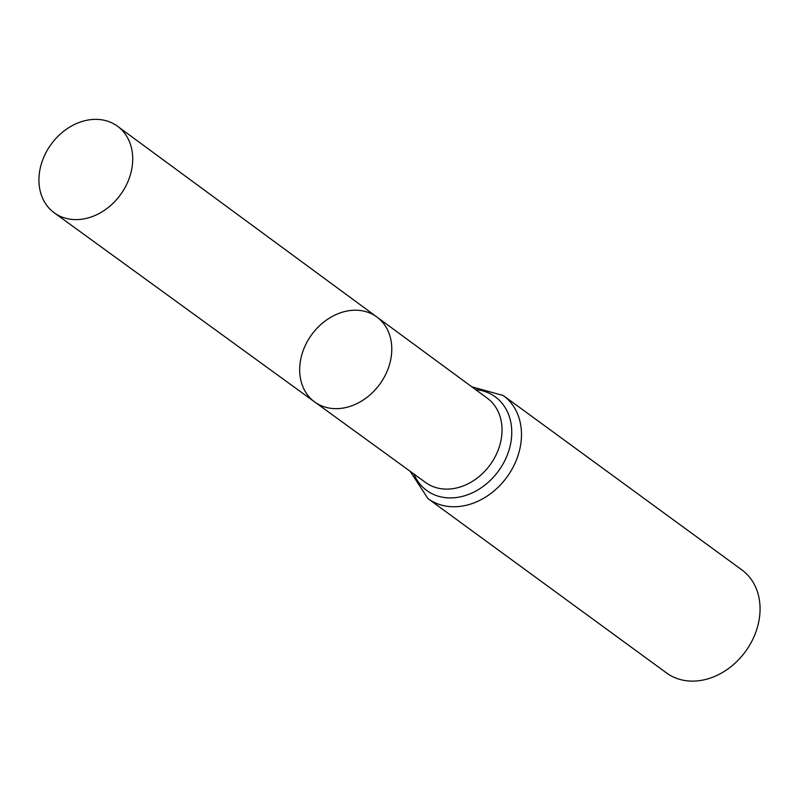 <?xml version="1.0" encoding="UTF-8"?>
<svg xmlns="http://www.w3.org/2000/svg" width="800" height="800" viewBox="0 0 800 800"><rect width="100%" height="100%" fill="white"/><g stroke="black" fill="none" stroke-linecap="round" stroke-linejoin="round"><path stroke-width="1.2" d="M303.41 349.95A52.65 42.1 126.2 0 1 376.87 316.99A52.65 42.1 126.2 0 1 379.72 384.28A52.65 42.1 126.2 0 1 314.74 402A52.65 42.1 126.2 0 1 303.41 349.95M503.31 395.55A63.82 51.04 -53.8 0 1 506.86 477.19A63.82 51.04 -53.8 0 1 427.99 498.61L666.57 672.98A63.82 51.04 -53.8 0 0 745.44 651.56A63.82 51.04 -53.8 0 0 741.89 569.92L503.31 395.55L471.81 386.81M314.74 402L425.59 482.5A52.24 41.77 -53.8 0 0 490.06 464.92A52.24 41.77 -53.8 0 0 487.24 398.15L376.87 316.99A52.65 42.1 126.2 0 1 379.72 384.28A52.65 42.1 126.2 0 1 314.74 402L54.27 212.83A53.61 42.87 126.2 0 1 42.73 159.83A53.61 42.87 126.2 0 1 117.54 126.26A53.61 42.87 126.2 0 1 128.92 179.14A53.61 42.87 126.2 0 1 54.27 212.83M413.89 474A58.03 46.41 -53.8 0 0 498.46 471.06A58.03 46.41 -53.8 0 0 475.58 389.58M427.99 498.61L410.1 471.25M376.87 316.99L117.54 126.26"/></g></svg>
